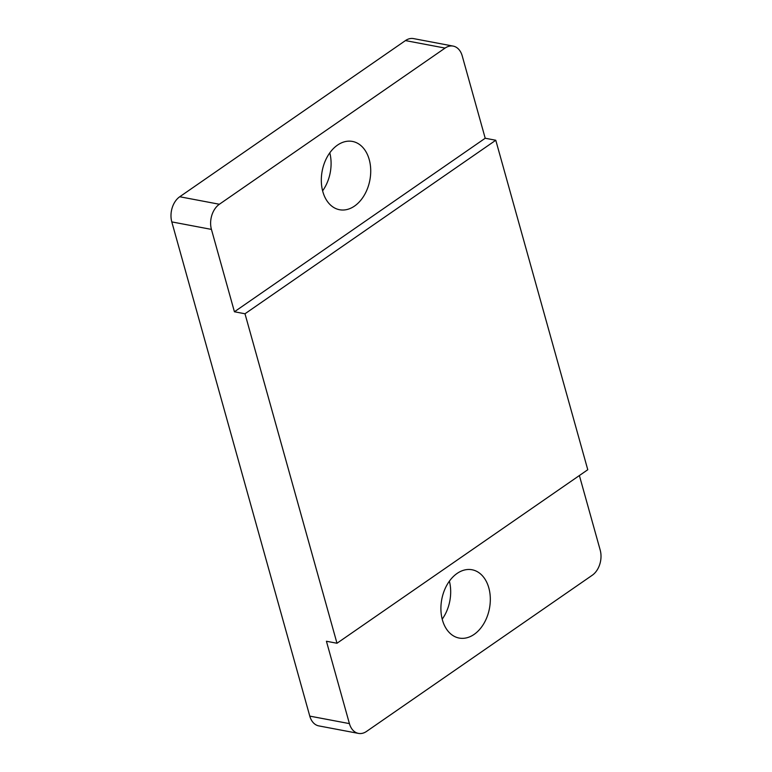 <?xml version="1.0" encoding="UTF-8"?>
<svg xmlns="http://www.w3.org/2000/svg" width="772" height="772" viewBox="0 0 772 772"><rect width="100%" height="100%" fill="white"/><g stroke="black" fill="none" stroke-linecap="round" stroke-linejoin="round"><path stroke-width="1.16" d="M474.124 634.391A34.75 24.27 -79.3 0 1 459.147 638.058A34.75 24.27 -79.3 0 1 440.928 609.967A34.75 24.27 -79.3 0 1 457.101 573.432A34.75 24.27 -79.3 0 1 472.068 569.765A34.75 24.27 -79.3 0 1 490.297 597.856A34.75 24.27 -79.3 0 1 474.124 634.391M337.509 145.107A34.75 24.27 100.7 0 0 321.335 181.642A34.75 24.27 100.7 0 0 339.564 209.733A34.75 24.27 100.7 0 0 354.531 206.066A34.75 24.27 100.7 0 0 370.705 169.531A34.75 24.27 100.7 0 0 352.486 141.44A34.75 24.27 100.7 0 0 337.509 145.107M358.469 733.4L318.836 725.902A18.789 13.124 -79.3 0 1 309.784 716.117L349.417 723.615A18.789 13.124 100.7 0 0 358.469 733.4A18.789 13.124 100.7 0 0 366.555 731.412L592.259 575.246A18.789 13.124 100.7 0 0 600.201 550.098L579.386 475.533M495.778 140.253L244.994 313.77L336.988 643.25L587.772 469.733L495.778 140.253L485.212 138.246L462.216 55.883A18.789 13.124 100.7 0 0 453.164 46.098A18.789 13.124 100.7 0 0 445.077 48.086L219.373 204.252A18.789 13.124 100.7 0 0 211.431 229.4L171.799 221.902L309.784 716.117M171.799 221.902A18.789 13.124 -79.3 0 1 179.741 196.754L219.373 204.252M445.077 48.086L405.445 40.588L179.741 196.754M405.445 40.588A18.789 13.124 -79.3 0 1 413.531 38.6L453.164 46.098M322.609 190.838A34.75 24.27 100.7 0 0 329.798 152.837M449.391 581.162A34.75 24.27 -79.3 0 1 442.202 619.163M336.988 643.25L326.421 641.252L349.417 723.615M211.431 229.4L234.427 311.772L485.212 138.246M244.994 313.77L234.427 311.772"/></g></svg>

